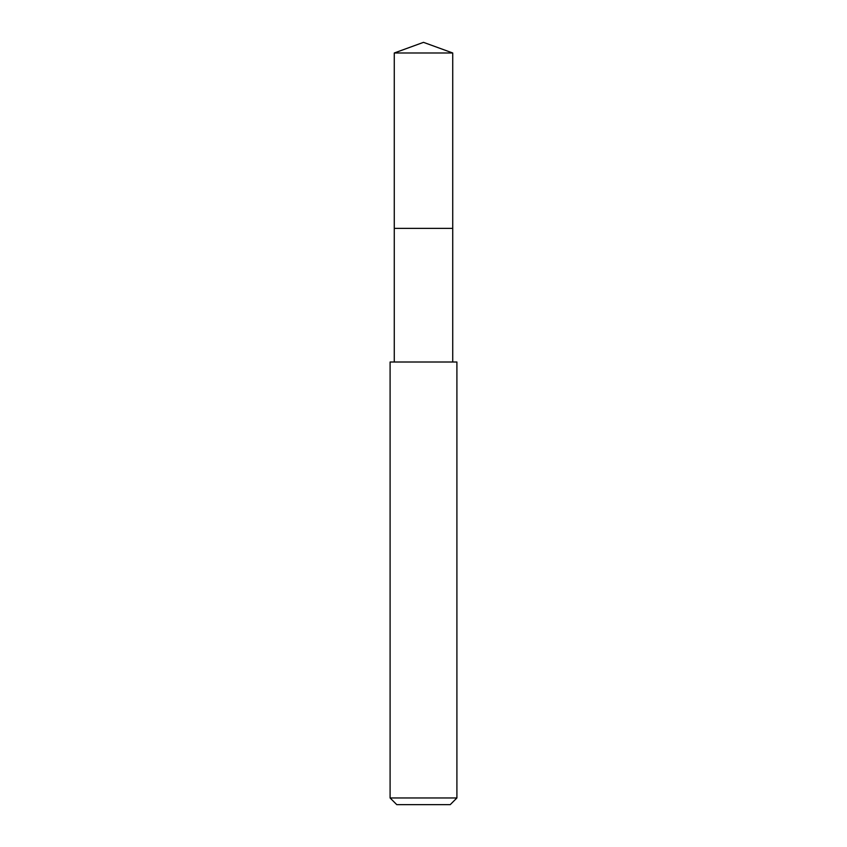 <?xml version="1.0" encoding="UTF-8"?>
<svg xmlns="http://www.w3.org/2000/svg" width="847" height="847" viewBox="0 0 847 847"><rect width="100%" height="100%" fill="white"/><g stroke="black" fill="none" stroke-linecap="round" stroke-linejoin="round"><path stroke-width="1.27" d="M452.732 362.008L452.732 52.99L394.268 52.99L394.268 228.372L452.732 228.372L394.268 228.372L394.268 52.99L423.5 42.35L394.268 52.99M423.5 362.008L390.096 362.008L390.096 797.969L456.904 797.969L456.904 362.008L423.5 362.008M390.096 797.969L396.777 804.65L450.223 804.65L456.904 797.969M423.5 42.35L452.732 52.99M394.268 362.008L394.268 228.372"/></g></svg>
